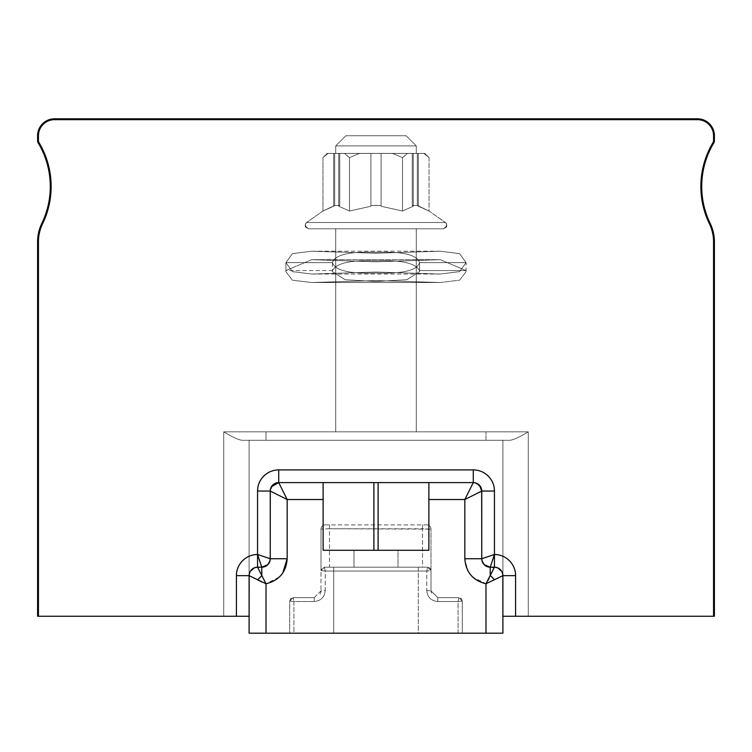 <?xml version="1.0" encoding="UTF-8"?>
<svg xmlns="http://www.w3.org/2000/svg" width="752" height="752" viewBox="0 0 752 752"><rect width="100%" height="100%" fill="white"/><g stroke="black" fill="none" stroke-linecap="round" stroke-linejoin="round"><path stroke-width="0.56" stroke-dasharray="3.76 2.82" d="M327.186 153.417L322.956 157.647L327.186 153.417L322.956 157.647L327.186 153.417L327.966 153.417L327.186 153.417L322.956 157.647L327.966 153.417L333.681 153.417L333.681 206.245L334.659 205.456L339.735 205.456L339.735 153.417L338.757 153.417L344.472 153.417L349.473 157.647L344.472 153.417L359.494 153.417L349.473 157.647L359.494 153.417L338.757 153.417L338.757 206.245L339.735 205.456L334.659 205.456L339.735 205.456L338.757 206.245L339.735 205.456L334.659 205.456L339.735 205.456L339.735 153.417L338.757 153.417L344.472 153.417L349.473 157.647L349.483 211.021L370.924 206.245L370.924 205.456L381.076 205.456L381.076 206.245L381.076 205.456L370.924 205.456L370.924 206.245L370.924 205.456L381.076 205.456L370.924 205.456L370.924 153.417L359.494 153.417L349.473 157.647L344.472 153.417L359.494 153.417L338.757 153.417L344.472 153.417L349.483 157.647L359.494 153.417L370.924 153.417L370.924 206.245L370.924 205.456L381.076 205.456L381.076 153.417L381.076 206.245L381.076 205.456L370.924 205.456L370.924 153.417L370.924 206.245L370.924 205.456L376 205.456L370.924 205.456L370.924 206.245L370.924 153.417L359.494 153.417L349.483 157.647L344.472 153.417L349.483 157.647L359.494 153.417L349.483 157.647L344.472 153.417L338.757 153.417L338.757 206.245L339.735 205.456L334.659 205.456L339.735 205.456L334.659 205.456L334.659 153.417L327.186 153.417L327.966 153.417L322.956 157.647L327.966 153.417L333.681 153.417L327.186 153.417L327.966 153.417L322.956 157.647L327.966 153.417L333.681 153.417L327.186 153.417L327.966 153.417L322.956 157.647L327.966 153.417L333.681 153.417L327.186 153.417L334.659 153.417L327.966 153.417L322.956 157.647L327.966 153.417L322.956 157.647L322.956 211.021L334.659 205.456L322.956 211.021L334.659 205.456L339.735 205.456L334.659 205.456L334.659 153.417L339.735 153.417L333.681 153.417L333.681 206.245L322.956 211.021L334.659 205.456L334.659 153.417L413.243 153.417L338.757 153.417L338.757 206.245L349.483 211.021L338.757 206.245L339.735 205.456L338.757 206.245L349.483 211.021L370.924 206.245L349.483 211.021L338.757 206.245L339.735 205.456L339.735 153.417L333.681 153.417L333.681 206.245L322.956 211.021L334.659 205.456L322.956 211.021L306.581 222.489L445.419 222.489L306.581 222.489L445.419 222.489L306.581 222.489L445.419 222.489L306.581 222.489L445.419 222.489L306.581 222.489L305.397 223.927L305.613 227.132L308.574 228.796L443.426 228.796L308.574 228.796C304.889 227.64 304.222 225.544 306.581 222.489C304.504 224.397 305.171 226.502 308.574 228.796C305.171 226.502 304.504 224.397 306.581 222.489L305.397 223.927L305.613 227.132L308.574 228.796M424.814 153.417L429.044 157.647L424.814 153.417L429.044 157.647L424.814 153.417L429.044 157.647L424.034 153.417L424.814 153.417L418.319 153.417L424.034 153.417L429.044 157.647L424.034 153.417L424.814 153.417L418.319 153.417L424.034 153.417L429.044 157.647L424.034 153.417L424.814 153.417L424.034 153.417L429.044 157.647L424.034 153.417L417.341 153.417L417.341 205.456L412.265 205.456L417.341 205.456L412.265 205.456L412.265 153.417L418.319 153.417L412.265 153.417L413.243 153.417L413.243 206.245L402.527 211.021L381.076 206.245L402.527 211.021L413.243 206.245L412.265 205.456L417.341 205.456L429.044 211.021L417.341 205.456L412.265 205.456L413.243 206.245L402.517 211.021L381.076 206.245L402.517 211.021L413.243 206.245L412.265 205.456L412.265 153.417L424.814 153.417L418.319 153.417L418.319 206.245L429.044 211.021L417.341 205.456L417.341 153.417L412.265 153.417L413.243 153.417L413.243 206.245L402.517 211.021L381.076 206.245L402.517 211.021L413.243 206.245L412.265 205.456L412.265 153.417L418.319 153.417L418.319 206.245L429.044 211.021L417.341 205.456L417.341 153.417L407.528 153.417L402.527 157.647L402.527 211.021L381.076 206.245L381.076 153.417L381.076 206.245L402.517 211.021L413.243 206.245L402.517 211.021L381.076 206.245L381.076 153.417L381.076 206.245L402.527 211.021L413.243 206.245L412.265 205.456L417.341 205.456L429.044 211.021L417.341 205.456L412.265 205.456L413.243 206.245L402.527 211.021L402.527 157.647L392.506 153.417L402.527 157.647L407.528 153.417L402.517 157.647L402.517 211.021L402.517 157.647L392.506 153.417L370.924 153.417L370.924 206.245L349.483 211.021L338.757 206.245L349.473 211.021L370.924 206.245L349.473 211.021L338.757 206.245L349.473 211.021L370.924 206.245L349.473 211.021L338.757 206.245L349.483 211.021L370.924 206.245L349.483 211.021L349.483 157.647L349.473 211.021L349.473 157.647L349.473 211.021L349.473 157.647L359.494 153.417L370.924 153.417L370.924 206.245L370.924 153.417L413.243 153.417L413.243 206.245L412.265 205.456L412.265 153.417L424.034 153.417L429.044 157.647L424.034 153.417L424.814 153.417L418.319 153.417L418.319 206.245L429.044 211.021L417.341 205.456L417.341 153.417L412.265 153.417L412.265 205.456L417.341 205.456L417.341 153.417L418.319 153.417L418.319 206.245L417.341 205.456L412.265 205.456L413.243 206.245L413.243 153.417L392.506 153.417L402.517 157.647L407.528 153.417L402.517 157.647L402.517 211.021L402.517 157.647L392.506 153.417L381.076 153.417L381.076 206.245L381.076 153.417L381.076 206.245L381.076 153.417L370.924 153.417L370.924 206.245L370.924 153.417L413.243 153.417L413.243 206.245L413.243 153.417L412.265 153.417L412.265 205.456L412.265 153.417L413.243 153.417L392.506 153.417L402.517 157.647L407.528 153.417L402.517 157.647L402.517 211.021L402.517 157.647L392.506 153.417L381.076 153.417L381.076 206.245L381.076 153.417L359.494 153.417L370.924 153.417L370.924 206.245L370.924 153.417L370.924 206.245L370.924 153.417L413.243 153.417L413.243 206.245L412.265 205.456L417.341 205.456L417.341 153.417L417.341 205.456L418.319 206.245L418.319 153.417L424.034 153.417L429.044 157.647L429.044 211.021L445.917 222.912L446.603 223.927L446.387 227.132L443.426 228.796C447.111 227.64 447.778 225.544 445.419 222.489C447.496 224.397 446.829 226.502 443.426 228.796C446.829 226.502 447.496 224.397 445.419 222.489L446.603 223.927L446.387 227.132L443.426 228.796M335.73 153.417L335.73 145.888L416.27 145.888L335.73 145.888L345.882 135.736L335.73 145.888L416.27 145.888L335.73 145.888L335.73 153.417L335.73 145.888L416.27 145.888L335.73 145.888L345.882 135.736L335.73 145.888L416.27 145.888L335.73 145.888L335.73 153.417L416.27 153.417L335.73 153.417L416.27 153.417L335.73 153.417L416.27 153.417L335.73 153.417L416.27 153.417L335.73 153.417L416.27 153.417L335.73 153.417L335.73 145.888L416.27 145.888L416.27 153.417L416.27 145.888L406.118 135.736L345.882 135.736L406.118 135.736L345.882 135.736L406.118 135.736L416.27 145.888L416.27 153.417L416.27 145.888L406.118 135.736L345.882 135.736L406.118 135.736L345.882 135.736L406.118 135.736L416.27 145.888L416.27 153.417M335.73 431.836L335.73 228.796L416.27 228.796L335.73 228.796L416.27 228.796L335.73 228.796L335.73 431.836L416.27 431.836L416.27 228.796L416.27 431.836L335.73 431.836L416.27 431.836L335.73 431.836L416.27 431.836L335.73 431.836L416.27 431.836L416.27 228.796L335.73 228.796L335.73 431.836L416.27 431.836L416.27 228.796L335.73 228.796L416.27 228.796L335.73 228.796L335.73 431.836L416.27 431.836L335.73 431.836L335.73 228.796L416.27 228.796L416.27 431.836M266.02 440.296L266.02 431.836L485.98 431.836L266.02 431.836L485.98 431.836L266.02 431.836L266.02 440.296L266.02 431.836L485.98 431.836L266.02 431.836L266.02 440.296L266.02 431.836L485.98 431.836L266.02 431.836L485.98 431.836L485.98 440.296L266.02 440.296L485.98 440.296L266.02 440.296L485.98 440.296L266.02 440.296L485.98 440.296L266.02 440.296L485.98 440.296L266.02 440.296L485.98 440.296L485.98 431.836L485.98 440.296M492.898 567.196L494.44 567.196A8.46 8.46 0 0 1 502.9 575.656L502.9 440.296L502.9 616.264L502.9 440.296L509.367 440.296L242.633 440.296L249.1 440.296L242.633 440.296L249.1 440.296L249.1 616.264L223.72 616.264L249.1 616.264L223.72 616.264L249.1 616.264L223.72 616.264L249.1 616.264L223.72 616.264L249.1 616.264L223.72 616.264L249.1 616.264L249.1 440.296L249.1 616.264L249.1 440.296L249.1 616.264L249.1 440.296L249.1 616.264L249.1 440.296L249.1 616.264L37.6 616.264L37.6 241.815A42.3 42.3 0 0 1 41.83 223.372A84.6 84.6 0 0 0 38.202 142.918A4.23 4.23 0 0 1 37.6 140.746L37.6 135.736A16.92 16.92 0 0 1 54.52 118.816L697.48 118.816A16.92 16.92 0 0 1 714.4 135.736L714.4 140.746A4.23 4.23 0 0 1 713.798 142.918A84.6 84.6 0 0 0 710.17 223.372A42.3 42.3 0 0 1 714.4 241.815L714.4 616.264L502.9 616.264L502.9 440.296L509.367 440.296L242.633 440.296C239.362 440.277 233.054 437.457 223.72 431.836C233.054 437.457 239.362 440.277 242.633 440.296L509.367 440.296L242.633 440.296L249.1 440.296L249.1 575.656A8.46 8.46 0 0 1 257.56 567.196L255.37 567.487M487.973 580.384L485.98 583.759L485.98 633.184L249.1 633.184L249.1 575.656L257.56 579.886A8.46 3.196 -45 0 1 261.79 575.656L257.56 567.196L261.79 567.196L257.56 567.196L257.56 554.506L261.79 567.196L261.79 575.656L266.02 583.759L262.204 582.095M697.48 118.816L697.48 119.662L697.48 118.816A16.92 16.92 0 0 1 714.4 135.736A16.92 16.92 0 0 0 697.48 118.816L54.52 118.816A16.92 16.92 0 0 0 37.6 135.736L37.6 140.746A4.23 4.23 0 0 0 38.202 142.918A84.6 84.6 0 0 1 41.83 223.372A42.3 42.3 0 0 0 37.6 241.815L37.6 616.264L37.6 241.815A42.3 42.3 0 0 1 41.83 223.372A42.3 42.3 0 0 0 37.6 241.815A42.3 42.3 0 0 1 41.83 223.372A84.6 84.6 0 0 0 38.202 142.918A84.6 84.6 0 0 1 41.83 223.372A84.6 84.6 0 0 0 38.202 142.918A4.23 4.23 0 0 1 37.6 140.746L37.6 135.736A16.92 16.92 0 0 1 54.52 118.816L697.48 118.816L697.48 119.662A16.074 16.074 0 0 1 713.554 135.736A16.074 16.074 0 0 0 697.48 119.662A16.074 16.074 0 0 1 713.554 135.736A16.074 16.074 0 0 0 697.48 119.662A16.074 16.074 0 0 1 713.554 135.736A16.074 16.074 0 0 0 697.48 119.662A16.074 16.074 0 0 1 713.554 135.736A16.074 16.074 0 0 0 697.48 119.662A16.074 16.074 0 0 1 713.554 135.736A16.074 16.074 0 0 0 697.48 119.662A16.074 16.074 0 0 1 713.554 135.736L713.554 140.746A3.384 3.384 0 0 1 713.075 142.485A85.446 85.446 0 0 0 709.409 223.739A41.454 41.454 0 0 1 713.554 241.815L714.4 241.815L713.554 241.815L713.554 616.264L502.9 616.264L502.9 440.296L502.9 616.264L502.9 440.296L502.9 616.264L528.28 616.264L502.9 616.264L528.28 616.264L502.9 616.264L528.28 616.264L502.9 616.264L528.28 616.264L502.9 616.264L528.28 616.264L528.28 431.836C518.946 437.457 512.638 440.277 509.367 440.296C512.638 440.277 518.946 437.457 528.28 431.836C518.946 437.457 512.638 440.277 509.367 440.296L502.9 440.296L502.9 616.264L502.9 440.296L509.367 440.296L242.633 440.296C239.362 440.277 233.054 437.457 223.72 431.836C233.054 437.457 239.362 440.277 242.633 440.296L509.367 440.296L242.633 440.296C239.362 440.277 233.054 437.457 223.72 431.836C233.054 437.457 239.362 440.277 242.633 440.296L249.1 440.296L242.633 440.296C239.362 440.277 233.054 437.457 223.72 431.836C233.054 437.457 239.362 440.277 242.633 440.296L509.367 440.296C512.638 440.277 518.946 437.457 528.28 431.836C518.946 437.457 512.638 440.277 509.367 440.296C512.638 440.277 518.946 437.457 528.28 431.836C518.946 437.457 512.638 440.277 509.367 440.296C512.638 440.277 518.946 437.457 528.28 431.836C518.946 437.457 512.638 440.277 509.367 440.296C512.638 440.277 518.946 437.457 528.28 431.836L528.28 616.264L528.28 431.836L223.72 431.836C233.054 437.457 239.362 440.277 242.633 440.296C239.362 440.277 233.054 437.457 223.72 431.836L528.28 431.836L223.72 431.836L223.72 616.264L37.6 616.264L223.72 616.264L37.6 616.264L37.6 241.815L37.6 616.264L37.6 241.815L37.6 616.264L223.72 616.264L38.446 616.264L223.72 616.264L223.72 431.836L223.72 616.264L223.72 431.836L223.72 616.264L223.72 431.836L223.72 616.264L223.72 431.836L528.28 431.836L223.72 431.836L528.28 431.836L528.28 616.264L528.28 431.836L528.28 616.264L528.28 431.836L528.28 616.264L528.28 431.836L223.72 431.836L528.28 431.836L528.28 616.264L714.4 616.264L714.4 241.815L714.4 616.264L528.28 616.264L714.4 616.264L528.28 616.264L714.4 616.264L714.4 241.815A42.3 42.3 0 0 0 710.17 223.372A42.3 42.3 0 0 1 714.4 241.815A42.3 42.3 0 0 0 710.17 223.372A84.6 84.6 0 0 1 713.798 142.918A4.23 4.23 0 0 0 714.4 140.746L714.4 135.736A16.92 16.92 0 0 0 697.48 118.816L54.52 118.816A16.92 16.92 0 0 0 37.6 135.736L37.6 140.746A4.23 4.23 0 0 0 38.202 142.918A84.6 84.6 0 0 1 41.83 223.372A42.3 42.3 0 0 0 37.6 241.815A42.3 42.3 0 0 1 41.83 223.372A84.6 84.6 0 0 0 38.202 142.918A4.23 4.23 0 0 1 37.6 140.746L37.6 135.736L37.6 140.746A4.23 4.23 0 0 0 38.202 142.918A84.6 84.6 0 0 1 41.83 223.372A42.3 42.3 0 0 0 37.6 241.815L37.6 616.264L37.6 241.815A42.3 42.3 0 0 1 41.83 223.372A84.6 84.6 0 0 0 38.202 142.918A4.23 4.23 0 0 1 37.6 140.746L37.6 135.736A16.92 16.92 0 0 1 54.52 118.816L697.48 118.816A16.92 16.92 0 0 1 714.4 135.736L714.4 140.746A4.23 4.23 0 0 1 713.798 142.918A84.6 84.6 0 0 0 710.17 223.372A42.3 42.3 0 0 1 714.4 241.815A42.3 42.3 0 0 0 710.17 223.372A84.6 84.6 0 0 1 713.798 142.918A4.23 4.23 0 0 0 714.4 140.746L714.4 135.736A16.92 16.92 0 0 0 697.48 118.816L54.52 118.816A16.92 16.92 0 0 0 37.6 135.736L37.6 140.746A4.23 4.23 0 0 0 38.202 142.918A84.6 84.6 0 0 1 41.83 223.372A42.3 42.3 0 0 0 37.6 241.815A42.3 42.3 0 0 1 41.83 223.372A84.6 84.6 0 0 0 38.202 142.918A4.23 4.23 0 0 1 37.6 140.746L37.6 135.736A16.92 16.92 0 0 1 54.52 118.816L697.48 118.816A16.92 16.92 0 0 1 714.4 135.736L714.4 140.746A4.23 4.23 0 0 1 713.798 142.918A84.6 84.6 0 0 0 710.17 223.372A42.3 42.3 0 0 1 714.4 241.815L714.4 616.264L528.28 616.264L714.4 616.264L714.4 241.815L714.4 616.264L528.28 616.264L713.554 616.264L713.554 241.815L714.4 241.815A42.3 42.3 0 0 0 710.17 223.372A84.6 84.6 0 0 1 713.798 142.918A4.23 4.23 0 0 0 714.4 140.746L714.4 135.736A16.92 16.92 0 0 0 697.48 118.816L54.52 118.816A16.92 16.92 0 0 0 37.6 135.736A16.92 16.92 0 0 1 54.52 118.816L697.48 118.816A16.92 16.92 0 0 1 714.4 135.736L714.4 140.746A4.23 4.23 0 0 1 713.798 142.918A84.6 84.6 0 0 0 710.17 223.372A42.3 42.3 0 0 1 714.4 241.815A42.3 42.3 0 0 0 710.17 223.372A84.6 84.6 0 0 1 713.798 142.918A4.23 4.23 0 0 0 714.4 140.746A4.23 4.23 0 0 1 713.798 142.918A84.6 84.6 0 0 0 710.17 223.372A42.3 42.3 0 0 1 714.4 241.815A42.3 42.3 0 0 0 710.17 223.372A84.6 84.6 0 0 1 713.798 142.918A84.6 84.6 0 0 0 710.17 223.372A84.6 84.6 0 0 1 713.798 142.918A4.23 4.23 0 0 0 714.4 140.746L714.4 135.736L714.4 140.746A4.23 4.23 0 0 1 713.798 142.918A4.23 4.23 0 0 0 714.4 140.746L714.4 135.736A16.92 16.92 0 0 0 697.48 118.816L54.52 118.816A16.92 16.92 0 0 0 37.6 135.736L37.6 140.746A4.23 4.23 0 0 0 38.202 142.918A4.23 4.23 0 0 1 37.6 140.746L37.6 135.736A16.92 16.92 0 0 1 54.52 118.816L697.48 118.816A16.92 16.92 0 0 1 714.4 135.736L714.4 140.746A4.23 4.23 0 0 1 713.798 142.918A84.6 84.6 0 0 0 710.17 223.372A84.6 84.6 0 0 1 713.798 142.918A4.23 4.23 0 0 0 714.4 140.746A4.23 4.23 0 0 1 713.798 142.918A84.6 84.6 0 0 0 710.17 223.372A84.6 84.6 0 0 1 713.798 142.918A4.23 4.23 0 0 0 714.4 140.746L713.554 140.746A3.384 3.384 0 0 1 713.075 142.485A85.446 85.446 0 0 0 709.409 223.739A41.454 41.454 0 0 1 713.554 241.815L714.4 241.815A42.3 42.3 0 0 0 710.17 223.372A42.3 42.3 0 0 1 714.4 241.815A42.3 42.3 0 0 0 710.17 223.372A84.6 84.6 0 0 1 713.798 142.918A84.6 84.6 0 0 0 710.17 223.372L709.409 223.739A85.446 85.446 0 0 1 713.075 142.485A3.384 3.384 0 0 0 713.554 140.746A3.384 3.384 0 0 1 713.075 142.485A85.446 85.446 0 0 0 709.409 223.739A41.454 41.454 0 0 1 713.554 241.815A41.454 41.454 0 0 0 709.409 223.739A41.454 41.454 0 0 1 713.554 241.815L713.554 616.264L713.554 241.815L714.4 241.815A42.3 42.3 0 0 0 710.17 223.372L709.409 223.739A41.454 41.454 0 0 1 713.554 241.815L714.4 241.815L713.554 241.815L713.554 616.264L713.554 241.815A41.454 41.454 0 0 0 709.409 223.739A85.446 85.446 0 0 1 713.075 142.485A85.446 85.446 0 0 0 709.409 223.739L710.17 223.372L709.409 223.739A85.446 85.446 0 0 1 713.075 142.485A85.446 85.446 0 0 0 709.409 223.739L710.17 223.372L709.409 223.739A85.446 85.446 0 0 1 713.075 142.485A3.384 3.384 0 0 0 713.554 140.746A3.384 3.384 0 0 1 713.075 142.485L713.798 142.918A84.6 84.6 0 0 0 710.17 223.372L709.409 223.739A41.454 41.454 0 0 1 713.554 241.815L714.4 241.815L713.554 241.815A41.454 41.454 0 0 0 709.409 223.739L710.17 223.372L709.409 223.739A85.446 85.446 0 0 1 713.075 142.485L713.798 142.918A4.23 4.23 0 0 0 714.4 140.746L713.554 140.746A3.384 3.384 0 0 1 713.075 142.485A3.384 3.384 0 0 0 713.554 140.746L714.4 140.746L713.554 140.746A3.384 3.384 0 0 1 713.075 142.485L713.798 142.918A84.6 84.6 0 0 0 710.17 223.372L709.409 223.739A41.454 41.454 0 0 1 713.554 241.815A41.454 41.454 0 0 0 709.409 223.739L710.17 223.372M485.971 583.768L502.9 575.656L502.9 633.184L485.98 633.184M494.44 579.886L490.21 575.656L490.21 567.196L491.47 567.196M270.25 515.665L270.25 558.736L257.551 554.506L257.56 491.056A21.15 21.15 0 0 1 278.71 469.906L473.29 469.906L473.29 482.596L278.71 482.596L473.29 482.596A8.46 8.46 0 0 1 481.75 491.056L494.44 491.056L494.44 567.196L490.21 567.196L494.44 554.506L481.75 558.736L481.459 488.866M323.125 499.516L323.125 550.276L323.125 499.516L287.17 499.516L287.17 558.736L270.25 558.736A8.46 8.46 0 0 1 261.79 567.196L260.53 567.196L261.79 567.196A8.46 8.46 0 0 0 270.25 558.736L270.25 538.582M418.3 633.184L333.7 633.184L418.3 633.184L333.7 633.184L418.3 633.184L418.3 567.196L333.7 567.196L418.3 567.196L333.7 567.196L333.7 633.184L333.7 567.196L418.3 567.196L418.3 633.184M293.938 633.184L462.292 633.184L458.062 633.184L458.062 601.515L462.273 601.008L462.292 633.184L462.292 601.036L458.053 601.515L458.908 597.652L437.758 597.652L458.908 597.652L458.062 601.515L458.062 633.184L289.708 633.184L293.938 633.184L293.938 601.515L289.727 601.008L289.708 633.184L289.708 601.036L293.092 597.652L289.727 601.008L293.092 597.652L289.727 601.008L293.947 601.515L293.092 597.652L293.938 601.515L314.242 601.515C320.907 600.857 324.573 597.191 325.24 590.517C324.573 597.191 320.907 600.857 314.242 601.515L293.938 601.515L293.938 633.184M249.1 440.296L242.633 440.296L249.1 440.296M333.681 153.417L339.735 153.417L333.681 153.417L333.681 206.245L334.659 205.456L334.659 153.417L339.735 153.417L338.757 153.417L338.757 206.245L339.735 205.456L339.735 153.417L334.659 153.417L334.659 205.456L334.659 153.417L333.681 153.417L333.681 206.245L333.681 153.417L333.681 206.245L334.659 205.456L334.659 153.417L333.681 153.417L333.681 206.245L334.659 205.456L334.659 153.417L334.659 205.456L334.659 153.417L333.681 153.417L333.681 206.245L333.681 153.417M322.956 157.647L322.956 211.021L306.581 222.489L322.956 211.021L306.581 222.489L322.956 211.021L322.956 157.647M338.757 153.417L339.735 153.417L339.735 205.456L339.735 153.417L338.757 153.417L338.757 206.245L338.757 153.417L338.757 206.245L339.735 205.456L339.735 153.417L339.735 205.456L338.757 206.245L338.757 153.417L339.735 153.417L339.735 205.456L339.735 153.417L338.757 153.417L338.757 206.245L338.757 153.417L359.494 153.417L338.757 153.417M429.044 157.647L429.044 211.021L445.419 222.489L429.044 211.021L445.419 222.489L429.044 211.021L429.044 157.647M381.076 205.456L381.076 153.417L381.076 206.245L381.076 153.417L381.076 206.245L381.076 153.417L359.494 153.417L349.483 157.647L349.483 211.021L349.483 157.647L344.472 153.417L349.483 157.647L359.494 153.417L370.924 153.417L370.924 206.245L370.924 153.417L392.506 153.417L402.517 157.647L407.528 153.417L381.076 153.417L381.076 205.456L376 205.456L381.076 205.456L381.076 153.417L381.076 205.456L370.924 205.456L370.924 153.417L370.924 205.456L381.076 205.456M418.319 153.417L418.319 206.245L418.319 153.417L418.319 206.245L417.341 205.456L417.341 153.417L418.319 153.417L418.319 206.245L418.319 153.417M378.115 482.596L428.875 482.596L428.875 550.276L373.885 550.276L428.875 550.276L428.875 482.596L428.875 550.276L323.125 550.276L373.885 550.276L323.125 550.276L323.125 482.596L378.115 482.596L378.115 550.276M270.25 513.616L270.25 536.176L270.25 513.616M413.243 153.417L413.243 206.245L412.265 205.456L412.265 153.417L413.243 153.417L407.528 153.417L402.527 157.647L402.527 211.021L402.527 157.647L392.506 153.417L413.243 153.417L413.243 206.245L413.243 153.417M494.29 567.497L493.97 568.127M494.44 567.196L496.63 567.487M490.21 575.656L489.251 577.856M479.475 485.294L473.29 482.596L464.83 499.516L481.75 491.056L481.75 558.736L481.75 491.056L481.75 558.736L464.83 558.736L467.622 570.298M397.996 550.276L354.004 550.276L397.996 550.276L397.996 567.196L354.004 567.196L397.996 567.196L397.996 550.276M287.17 499.516L278.71 482.596L278.71 469.906M257.56 491.056L270.25 491.056L285.356 498.604M354.004 550.276L354.004 567.196L354.004 550.276M426.76 590.517C427.427 597.191 431.093 600.857 437.758 601.515C431.093 600.857 427.427 597.191 426.76 590.517L426.76 571.059L430.971 570.552L427.606 567.196L426.76 571.059L427.606 567.196L430.99 570.58L427.606 567.196L430.99 570.58L430.99 590.884L430.99 529.126L430.99 570.58L426.751 571.059L426.76 590.517L430.99 590.884L437.758 597.652L430.99 590.884L426.76 590.517M314.242 597.652L321.01 590.884L325.24 590.517L325.24 571.059L324.394 567.196L321.029 570.552L325.249 571.059L321.029 570.552L324.394 567.196L321.01 570.58L321.01 529.126L321.01 590.884L321.01 570.58L324.394 567.196L427.606 567.196L430.99 570.58L427.606 567.196L324.394 567.196L329.47 567.196L324.394 567.196L325.24 571.059L426.76 571.059L325.24 571.059L325.24 590.517L321.01 590.884L314.242 597.652L293.092 597.652L314.242 597.652L314.242 601.515L314.242 597.652L293.092 597.652L314.242 597.652L293.092 597.652L314.242 597.652L321.01 590.884L320.907 592.04M422.53 567.196L329.47 567.196L329.47 528.759L321.01 529.126L329.47 528.759L329.47 567.196L422.53 567.196L422.53 528.759L430.99 529.126L329.47 528.759L422.53 528.759L422.53 567.196M462.273 601.008L458.908 597.652L462.273 601.008M427.606 567.196L430.003 568.183L430.99 570.58L430.99 529.126A4.23 4.23 0 0 0 426.76 524.896L325.24 524.896A4.23 4.23 0 0 0 321.01 529.126L321.01 570.58L324.394 567.196L321.01 570.58L321.997 568.183L324.394 567.196M325.24 524.896A4.23 4.23 -90 0 0 321.01 529.126A4.23 4.23 -90 0 1 325.24 524.896L426.76 524.896A4.23 4.23 90 0 1 430.99 529.126A4.23 4.23 90 0 0 426.76 524.896M266.02 431.836L485.98 431.836M335.73 228.796L416.27 228.796M370.924 205.456L370.924 153.417L370.924 205.456M344.472 153.417L359.494 153.417L344.472 153.417M407.528 153.417L392.506 153.417L402.527 157.647L407.528 153.417M412.265 205.456L412.265 153.417L412.265 205.456M417.341 205.456L417.341 153.417L417.341 205.456M345.882 135.736L335.73 145.888L416.27 145.888L406.118 135.736L345.882 135.736L406.118 135.736M376 272.995C402.564 273.935 417.087 270.485 419.569 262.636C417.087 254.787 402.564 251.337 376 252.277C349.436 251.337 334.913 254.787 332.431 262.636C334.913 270.485 349.436 273.935 376 272.995C402.564 273.935 417.087 270.485 419.569 262.636C417.087 254.787 402.564 251.337 376 252.277C349.436 251.337 334.913 254.787 332.431 262.636C334.913 270.485 349.436 273.935 376 272.995C402.564 273.935 417.087 270.485 419.569 262.636C417.087 254.787 402.564 251.337 376 252.277C349.436 251.337 334.913 254.787 332.431 262.636C334.913 270.485 349.436 273.935 376 272.995C402.564 273.935 417.087 270.485 419.569 262.636C417.087 254.787 402.564 251.337 376 252.277C349.436 251.337 334.913 254.787 332.431 262.636C334.913 270.485 349.436 273.935 376 272.995C402.564 273.935 417.087 270.485 419.569 262.636C417.087 254.787 402.564 251.337 376 252.277C349.436 251.337 334.913 254.787 332.431 262.636C334.913 270.485 349.436 273.935 376 272.995M376 272.027L311.713 274.057L292.406 271.622L285.901 262.636L292.406 253.65L311.713 251.215L376 253.245L440.287 251.215L459.594 253.65L466.099 262.636L459.594 271.622L440.287 274.057L376 272.027L311.713 274.057L292.406 271.622L285.901 262.636L292.406 253.65L311.713 251.215L376 253.245L440.287 251.215L459.594 253.65L466.099 262.636L459.594 271.622L440.287 274.057L376 272.027L311.713 274.057L292.406 271.622L285.901 262.636L292.406 253.65L311.713 251.215L376 253.245L440.287 251.215L459.594 253.65L466.099 262.636L459.594 271.622L440.287 274.057L376 272.027L311.713 274.057L292.406 271.622L285.901 262.636L292.406 253.65L311.713 251.215L376 253.245L440.287 251.215L459.594 253.65L466.099 262.636L459.594 271.622L440.287 274.057L376 272.027L311.713 274.057L292.406 271.622L285.901 262.636L292.406 253.65L311.713 251.215L376 253.245L440.287 251.215L459.594 253.65L466.099 262.636L459.594 271.622L440.287 274.057L376 272.027M376 260.794C401.239 259.91 415.724 263.162 419.466 270.56L419.569 271.641L406.879 279.716L376 281.502L345.121 279.716L332.431 271.641L332.534 270.56C336.276 263.162 350.761 259.91 376 260.794C401.239 259.91 415.724 263.162 419.466 270.56L419.569 271.641L406.879 279.716L376 281.502L345.121 279.716L332.431 271.641L332.534 270.56C336.276 263.162 350.761 259.91 376 260.794C401.239 259.91 415.724 263.162 419.466 270.56L419.569 271.641L406.879 279.716L376 281.502L345.121 279.716L332.431 271.641L332.534 270.56C336.276 263.162 350.761 259.91 376 260.794C401.239 259.91 415.724 263.162 419.466 270.56L419.569 271.641L406.879 279.716L376 281.502L345.121 279.716L332.431 271.641L332.534 270.56C336.276 263.162 350.761 259.91 376 260.794C401.239 259.91 415.724 263.162 419.466 270.56L419.569 271.641L406.879 279.716L376 281.502L345.121 279.716L332.431 271.641L332.534 270.56C336.276 263.162 350.761 259.91 376 260.794M419.466 270.56L466.052 270.56L419.466 270.56L466.052 270.56L419.466 270.56L466.052 270.56L440.287 259.675L376 261.809L311.713 259.675L285.948 270.56L332.534 270.56M466.052 270.56L466.099 271.641L466.052 270.56L440.287 259.675L466.052 270.56L466.099 271.641L466.052 270.56L440.287 259.675L466.052 270.56L466.099 271.641L459.575 280.205L440.287 282.517L376 280.581L311.713 282.517L292.425 280.205L285.901 271.641L285.948 270.56L285.901 271.641L285.948 270.56L311.713 259.675L285.948 270.56L285.901 271.641L285.948 270.56L311.713 259.675L285.948 270.56M440.287 259.675L376 261.809L311.713 259.675L440.287 259.675L376 261.809L311.713 259.675L440.287 259.675L376 261.809L311.713 259.675L440.287 259.675L376 261.809L311.713 259.675L440.287 259.675L311.713 259.675M285.901 271.641L285.901 262.636L285.901 271.641L285.901 262.636L285.901 271.641L292.425 280.205L311.713 282.517L292.425 280.205L285.901 271.641L292.425 280.205L311.713 282.517L440.287 282.517L376 280.581L311.713 282.517L440.287 282.517L376 280.581L311.713 282.517L440.287 282.517L376 280.581L311.713 282.517L440.287 282.517L459.575 280.205L466.099 271.641L459.575 280.205L440.287 282.517L459.575 280.205L466.099 271.641L459.575 280.205L440.287 282.517L376 280.581L311.713 282.517L292.425 280.205L285.901 271.641L285.901 262.636L332.431 262.636L332.431 271.641M236.41 616.264L236.41 575.656L249.1 575.656M236.41 575.656A21.15 21.15 0 0 1 257.56 554.506M38.446 135.736L37.6 135.736A16.92 16.92 0 0 1 54.52 118.816L54.52 119.662A16.074 16.074 0 0 0 38.446 135.736L37.6 135.736L38.446 135.736A16.074 16.074 0 0 1 54.52 119.662A16.074 16.074 0 0 0 38.446 135.736A16.074 16.074 0 0 1 54.52 119.662A16.074 16.074 0 0 0 38.446 135.736A16.074 16.074 0 0 1 54.52 119.662A16.074 16.074 0 0 0 38.446 135.736A16.074 16.074 0 0 1 54.52 119.662A16.074 16.074 0 0 0 38.446 135.736A16.074 16.074 0 0 1 54.52 119.662A16.074 16.074 0 0 0 38.446 135.736L38.446 140.746A3.384 3.384 0 0 0 38.925 142.485A3.384 3.384 0 0 1 38.446 140.746A3.384 3.384 0 0 0 38.925 142.485A85.446 85.446 0 0 1 42.591 223.739A85.446 85.446 0 0 0 38.925 142.485A3.384 3.384 0 0 1 38.446 140.746L37.6 140.746A4.23 4.23 0 0 0 38.202 142.918A4.23 4.23 0 0 1 37.6 140.746A4.23 4.23 0 0 0 38.202 142.918A4.23 4.23 0 0 1 37.6 140.746A4.23 4.23 0 0 0 38.202 142.918A84.6 84.6 0 0 1 41.83 223.372A42.3 42.3 0 0 0 37.6 241.815A42.3 42.3 0 0 1 41.83 223.372A42.3 42.3 0 0 0 37.6 241.815A42.3 42.3 0 0 1 41.83 223.372A42.3 42.3 0 0 0 37.6 241.815A42.3 42.3 0 0 1 41.83 223.372A84.6 84.6 0 0 0 38.202 142.918L38.925 142.485A3.384 3.384 0 0 1 38.446 140.746L37.6 140.746A4.23 4.23 0 0 0 38.202 142.918L38.925 142.485A3.384 3.384 0 0 1 38.446 140.746A3.384 3.384 0 0 0 38.925 142.485A85.446 85.446 0 0 1 42.591 223.739A41.454 41.454 0 0 0 38.446 241.815A41.454 41.454 0 0 1 42.591 223.739A85.446 85.446 0 0 0 38.925 142.485A85.446 85.446 0 0 1 42.591 223.739A85.446 85.446 0 0 0 38.925 142.485L38.202 142.918L38.925 142.485A85.446 85.446 0 0 1 42.591 223.739A85.446 85.446 0 0 0 38.925 142.485L38.202 142.918L38.925 142.485A3.384 3.384 0 0 1 38.446 140.746L37.6 140.746L38.446 140.746A3.384 3.384 0 0 0 38.925 142.485L38.202 142.918L38.925 142.485A85.446 85.446 0 0 1 42.591 223.739A41.454 41.454 0 0 0 38.446 241.815L38.446 616.264L38.446 241.815L37.6 241.815A42.3 42.3 0 0 1 41.83 223.372L42.591 223.739A41.454 41.454 0 0 0 38.446 241.815L37.6 241.815A42.3 42.3 0 0 1 41.83 223.372L42.591 223.739A41.454 41.454 0 0 0 38.446 241.815A41.454 41.454 0 0 1 42.591 223.739L41.83 223.372L42.591 223.739A85.446 85.446 0 0 0 38.925 142.485A3.384 3.384 0 0 1 38.446 140.746L37.6 140.746L38.446 140.746A3.384 3.384 0 0 0 38.925 142.485L38.202 142.918M502.9 556.273A21.15 21.15 0 0 1 515.59 575.656L515.59 616.264M515.59 575.656L502.9 575.656M266.02 632.084L266.02 583.759L279.453 576.963M714.4 135.736L713.554 135.736L714.4 135.736L713.554 135.736L714.4 135.736L713.554 135.736L713.554 140.746A3.384 3.384 0 0 1 713.075 142.485L713.798 142.918L713.075 142.485A3.384 3.384 0 0 0 713.554 140.746L713.554 135.736L714.4 135.736L713.554 135.736L714.4 135.736L713.554 135.736L714.4 135.736L713.554 135.736L713.554 140.746L713.554 135.736L713.554 140.746L714.4 140.746M38.446 616.264L38.446 241.815A41.454 41.454 0 0 1 42.591 223.739A41.454 41.454 0 0 0 38.446 241.815L37.6 241.815L38.446 241.815L38.446 616.264L38.446 241.815L37.6 241.815L38.446 241.815A41.454 41.454 0 0 1 42.591 223.739L41.83 223.372L42.591 223.739A41.454 41.454 0 0 0 38.446 241.815A41.454 41.454 0 0 1 42.591 223.739A85.446 85.446 0 0 0 38.925 142.485M467.988 570.994L472.519 576.934L485.98 583.759M428.875 499.516L464.83 499.516L464.83 558.736M282.771 573.015L279.481 576.934M373.885 482.596L373.885 550.276M481.75 491.056L481.75 558.736M437.758 597.652L458.908 597.652L437.758 597.652L437.758 601.515L458.062 601.515L437.758 601.515L437.758 597.652L430.99 590.884L431.836 594.165M329.47 524.896L329.47 528.759L329.47 524.896M422.53 524.896L422.53 528.759L422.53 524.896M223.72 431.836L528.28 431.836L223.72 431.836L223.72 616.264L223.72 431.836M38.446 241.815L37.6 241.815M713.075 142.485L713.798 142.918L713.075 142.485A85.446 85.446 0 0 0 709.409 223.739M713.554 241.815L714.4 241.815L713.554 241.815M54.52 118.816L54.52 119.662L54.52 118.816A16.92 16.92 0 0 0 37.6 135.736M38.446 140.746L37.6 140.746M42.591 223.739L41.83 223.372M419.569 271.641L419.569 262.636L419.569 271.641L419.569 262.636L419.569 271.641L419.569 262.636L466.099 262.636L419.569 262.636L466.099 262.636L419.569 262.636L466.099 262.636L466.099 271.641M285.901 262.636L332.431 262.636L285.901 262.636M272.732 485.078L270.25 491.056M289.708 601.036L290.695 598.639L293.092 597.652M462.292 601.036L461.305 598.639L458.908 597.652M430.99 590.884L431.093 592.04M321.01 590.884L320.164 594.165M311.713 274.057L440.287 274.057M311.713 251.215L440.287 251.215M311.713 282.517L440.287 282.517"/><path stroke-width="1.13" d="M249.175 574.556L249.1 616.264L37.6 616.264L37.6 241.815A42.3 42.3 0 0 1 41.83 223.372A84.6 84.6 0 0 0 38.202 142.918A84.6 84.6 0 0 1 41.83 223.372L42.591 223.739A41.454 41.454 0 0 0 38.446 241.815L38.446 616.264L38.446 241.815L37.6 241.815M257.701 567.478L266.02 583.768L249.1 575.656L249.1 633.184L485.98 633.184L485.98 583.759L494.44 567.196C499.582 567.694 502.402 570.514 502.9 575.656A8.46 8.46 0 0 0 494.44 567.196L490.21 567.196L490.398 566.623M485.98 633.184L502.9 633.184L502.9 575.656L485.98 583.759C472.867 580.535 465.817 572.197 464.83 558.736L464.83 499.516L473.29 482.596C478.432 483.094 481.252 485.914 481.75 491.056L464.83 499.516L428.875 499.516L428.875 550.276L323.125 550.276L323.125 482.596L278.71 482.596L373.885 482.596L373.885 550.276M714.4 241.815A42.3 42.3 0 0 0 710.17 223.372A84.6 84.6 0 0 1 713.798 142.918A4.23 4.23 0 0 0 714.4 140.746L713.554 140.746L713.554 135.736L713.554 140.746A3.384 3.384 0 0 1 713.075 142.485A85.446 85.446 0 0 0 709.409 223.739A41.454 41.454 0 0 1 713.554 241.815L713.554 616.264L713.554 241.815L713.554 616.264L713.554 241.815L713.554 616.264L713.554 241.815L714.4 241.815L714.4 616.264L502.9 616.264L502.825 574.556M491.47 567.196L492.898 567.196M515.59 616.264L515.59 575.656A21.15 21.15 0 0 0 494.44 554.506L494.44 567.196L490.21 567.196C485.068 566.698 482.248 563.878 481.75 558.736L494.449 554.506L490.21 567.196A8.46 8.46 0 0 1 481.75 558.736L482.041 560.926L484.232 564.714L490.21 567.196C485.068 566.698 482.248 563.878 481.75 558.736L481.75 491.056A8.46 8.46 0 0 0 473.29 482.596L428.875 482.596L473.29 482.596C478.413 483.113 481.233 485.933 481.75 491.056L479.475 485.294M262.204 582.095L257.56 579.886L261.79 575.656L261.79 567.196C266.932 566.698 269.752 563.878 270.25 558.736L269.959 560.926L267.768 564.714L261.79 567.196L257.56 567.196L261.79 567.196A8.46 8.46 0 0 0 270.25 558.736L270.25 536.176L270.25 558.736L269.959 560.926L267.768 564.714L261.79 567.196L257.56 554.506L270.25 558.736L270.25 491.056A8.46 8.46 0 0 1 278.71 482.596L287.17 499.516L270.25 491.056C270.748 485.914 273.568 483.094 278.71 482.596A8.46 8.46 0 0 0 270.25 491.056L270.25 513.616L270.25 491.056C270.767 485.933 273.587 483.113 278.71 482.596L271.387 486.817L270.325 489.956M270.25 538.582L270.25 515.665M261.79 567.196C266.932 566.698 269.752 563.878 270.25 558.736L269.667 558.539M255.37 567.487L254.326 567.835M254.185 567.901L250.237 571.426L249.391 573.466M249.363 573.579L249.203 574.359M475.471 482.878L473.29 482.596L473.29 469.906A21.15 21.15 0 0 1 494.44 491.056A21.15 21.15 0 0 0 473.29 469.906L278.71 469.906A21.15 21.15 0 0 0 257.56 491.056L257.56 567.196C252.418 567.694 249.598 570.514 249.1 575.656L249.467 575.835M257.56 567.196A8.46 8.46 0 0 0 249.1 575.656A8.46 8.46 0 0 1 257.56 567.196M714.4 140.746L714.4 135.736A16.92 16.92 0 0 0 697.48 118.816L54.52 118.816A16.92 16.92 0 0 0 37.6 135.736L37.6 140.746A4.23 4.23 0 0 0 38.202 142.918L38.925 142.485A85.446 85.446 0 0 1 42.591 223.739M493.97 568.127L490.21 575.656A8.46 3.196 45 0 1 494.44 579.886M464.83 558.736L481.75 558.736L481.684 491.084M428.875 499.516L428.875 482.596L473.29 482.596M373.885 482.596L428.875 482.596M490.21 575.656L490.21 567.196A8.46 8.46 0 0 1 481.75 558.736A8.46 8.46 0 0 0 490.21 567.196L494.29 567.497M496.63 567.487L497.674 567.835M497.824 567.901L501.763 571.426L502.609 573.466M502.656 573.635L502.778 574.218M489.251 577.856L487.973 580.384M270.288 490.229L270.25 558.736L287.17 558.736L287.17 499.516L323.125 499.516M278.757 482.699L278.71 482.596A8.46 8.46 0 0 0 270.25 491.056L257.56 491.056M285.356 498.604L287.17 499.516M282.771 573.015L287.17 558.736C286.192 572.187 279.142 580.525 266.02 583.759L266.02 632.084M481.459 488.866L481.111 487.822M481.073 487.738L477.52 483.733L475.48 482.887M714.4 135.736L713.554 135.736A16.074 16.074 0 0 0 697.48 119.662L54.52 119.662A16.074 16.074 0 0 0 38.446 135.736L38.446 140.746A3.384 3.384 0 0 0 38.925 142.485M481.75 491.056L494.44 491.056L494.44 554.506A21.15 21.15 0 0 1 502.9 556.273M257.56 554.506A21.15 21.15 0 0 0 236.41 575.656L249.1 575.656M236.41 575.656L236.41 616.264M38.446 616.264L38.446 241.815M697.48 118.816L697.48 119.662L54.52 119.662L697.48 119.662L54.52 119.662L697.48 119.662L54.52 119.662L697.48 119.662L54.52 119.662L697.48 119.662L54.52 119.662L54.52 118.816M37.6 140.746L38.446 140.746L38.446 135.736L38.446 140.746L38.446 135.736L38.446 140.746L38.446 135.736L38.446 140.746L38.446 135.736L37.6 135.736M709.409 223.739L710.17 223.372M713.075 142.485L713.798 142.918M515.59 575.656L502.9 575.656M278.71 469.906L278.71 482.596L272.732 485.078M378.115 482.596L378.115 550.276M467.622 570.298L467.988 570.994M38.446 140.746L38.446 135.736"/></g></svg>
